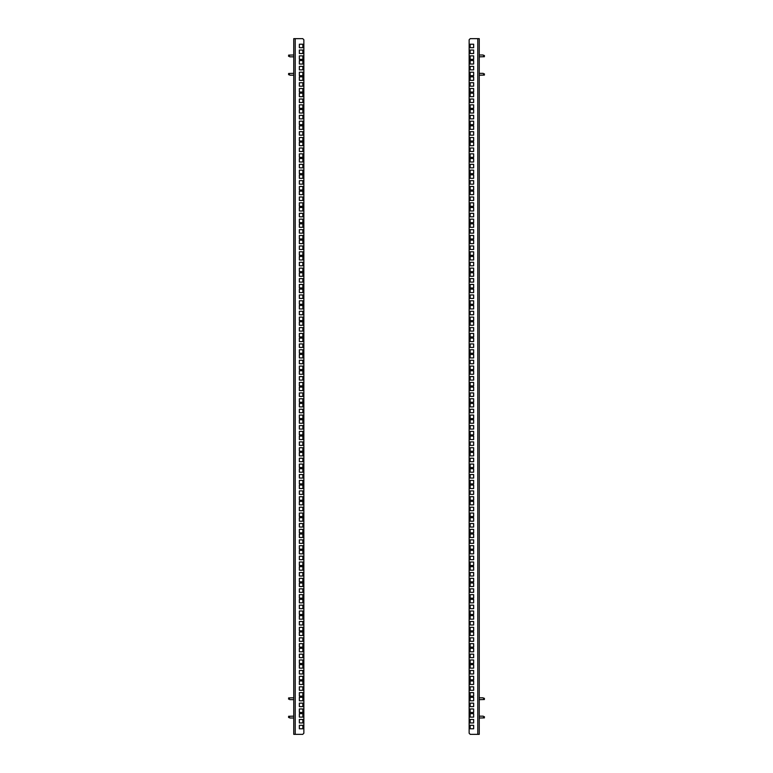 <?xml version="1.0" encoding="UTF-8"?>
<svg xmlns="http://www.w3.org/2000/svg" width="773" height="773" viewBox="0 0 773 773"><rect width="100%" height="100%" fill="white"/><g stroke="black" fill="none" stroke-linecap="round" stroke-linejoin="round"><path stroke-width="1.16" d="M302.842 69.86L302.842 66.372L299.354 66.372L299.354 69.86L302.842 69.86M302.842 75.696L302.842 72.208L299.354 72.208L299.354 75.696L302.842 75.696M302.842 64.033L302.842 60.545L299.354 60.545L299.354 64.033L302.842 64.033M302.842 47.704L302.842 44.216L299.354 44.216L299.354 47.704L302.842 47.704M302.842 53.54L302.842 50.042L299.354 50.042L299.354 53.54L302.842 53.54M302.842 59.366L302.842 55.878L299.354 55.878L299.354 59.366L302.842 59.366M295.218 38.65L302.755 38.65L303.857 39.752L303.857 733.248L302.755 734.35L293.75 734.35L293.75 38.65L295.218 38.65L295.218 734.35M302.842 80.363L302.842 76.865L299.354 76.865L299.354 80.363L302.842 80.363M302.842 96.683L302.842 93.195L299.354 93.195L299.354 96.683L302.842 96.683M302.842 113.013L302.842 109.524L299.354 109.524L299.354 113.013L302.842 113.013M302.842 129.342L302.842 125.854L299.354 125.854L299.354 129.342L302.842 129.342M302.842 145.672L302.842 142.174L299.354 142.174L299.354 145.672L302.842 145.672M302.842 161.992L302.842 158.504L299.354 158.504L299.354 161.992L302.842 161.992M302.842 178.321L302.842 174.833L299.354 174.833L299.354 178.321L302.842 178.321M302.842 194.651L302.842 191.163L299.354 191.163L299.354 194.651L302.842 194.651M302.842 210.981L302.842 207.483L299.354 207.483L299.354 210.981L302.842 210.981M302.842 227.301L302.842 223.812L299.354 223.812L299.354 227.301L302.842 227.301M302.842 243.63L302.842 240.142L299.354 240.142L299.354 243.63L302.842 243.63M302.842 259.96L302.842 256.472L299.354 256.472L299.354 259.96L302.842 259.96M302.842 276.29L302.842 272.801L299.354 272.801L299.354 276.29L302.842 276.29M302.842 292.609L302.842 289.121L299.354 289.121L299.354 292.609L302.842 292.609M302.842 308.939L302.842 305.451L299.354 305.451L299.354 308.939L302.842 308.939M302.842 325.269L302.842 321.781L299.354 321.781L299.354 325.269L302.842 325.269M302.842 341.598L302.842 338.11L299.354 338.11L299.354 341.598L302.842 341.598M302.842 357.918L302.842 354.43L299.354 354.43L299.354 357.918L302.842 357.918M302.842 374.248L302.842 370.76L299.354 370.76L299.354 374.248L302.842 374.248M302.842 390.578L302.842 387.089L299.354 387.089L299.354 390.578L302.842 390.578M302.842 406.907L302.842 403.419L299.354 403.419L299.354 406.907L302.842 406.907M302.842 423.227L302.842 419.739L299.354 419.739L299.354 423.227L302.842 423.227M302.842 439.557L302.842 436.069L299.354 436.069L299.354 439.557L302.842 439.557M302.842 455.886L302.842 452.398L299.354 452.398L299.354 455.886L302.842 455.886M302.842 472.216L302.842 468.728L299.354 468.728L299.354 472.216L302.842 472.216M302.842 488.546L302.842 485.048L299.354 485.048L299.354 488.546L302.842 488.546M302.842 504.866L302.842 501.377L299.354 501.377L299.354 504.866L302.842 504.866M302.842 521.195L302.842 517.707L299.354 517.707L299.354 521.195L302.842 521.195M302.842 537.525L302.842 534.037L299.354 534.037L299.354 537.525L302.842 537.525M302.842 553.855L302.842 550.357L299.354 550.357L299.354 553.855L302.842 553.855M302.842 570.174L302.842 566.686L299.354 566.686L299.354 570.174L302.842 570.174M302.842 586.504L302.842 583.016L299.354 583.016L299.354 586.504L302.842 586.504M302.842 602.834L302.842 599.346L299.354 599.346L299.354 602.834L302.842 602.834M302.842 619.163L302.842 615.666L299.354 615.666L299.354 619.163L302.842 619.163M302.842 635.483L302.842 631.995L299.354 631.995L299.354 635.483L302.842 635.483M302.842 651.813L302.842 648.325L299.354 648.325L299.354 651.813L302.842 651.813M302.842 668.143L302.842 664.654L299.354 664.654L299.354 668.143L302.842 668.143M302.842 684.472L302.842 680.974L299.354 680.974L299.354 684.472L302.842 684.472M302.842 700.792L302.842 697.304L299.354 697.304L299.354 700.792L302.842 700.792M302.842 92.026L302.842 88.528L299.354 88.528L299.354 92.026L302.842 92.026M302.842 108.346L302.842 104.857L299.354 104.857L299.354 108.346L302.842 108.346M302.842 124.675L302.842 121.187L299.354 121.187L299.354 124.675L302.842 124.675M302.842 141.005L302.842 137.517L299.354 137.517L299.354 141.005L302.842 141.005M302.842 157.334L302.842 153.837L299.354 153.837L299.354 157.334L302.842 157.334M302.842 173.654L302.842 170.166L299.354 170.166L299.354 173.654L302.842 173.654M302.842 189.984L302.842 186.496L299.354 186.496L299.354 189.984L302.842 189.984M302.842 206.314L302.842 202.826L299.354 202.826L299.354 206.314L302.842 206.314M302.842 222.643L302.842 219.146L299.354 219.146L299.354 222.643L302.842 222.643M302.842 238.963L302.842 235.475L299.354 235.475L299.354 238.963L302.842 238.963M302.842 255.293L302.842 251.805L299.354 251.805L299.354 255.293L302.842 255.293M302.842 271.623L302.842 268.134L299.354 268.134L299.354 271.623L302.842 271.623M302.842 287.952L302.842 284.454L299.354 284.454L299.354 287.952L302.842 287.952M302.842 304.272L302.842 300.784L299.354 300.784L299.354 304.272L302.842 304.272M302.842 320.602L302.842 317.114L299.354 317.114L299.354 320.602L302.842 320.602M302.842 336.931L302.842 333.443L299.354 333.443L299.354 336.931L302.842 336.931M302.842 353.261L302.842 349.773L299.354 349.773L299.354 353.261L302.842 353.261M302.842 369.581L302.842 366.093L299.354 366.093L299.354 369.581L302.842 369.581M302.842 385.911L302.842 382.422L299.354 382.422L299.354 385.911L302.842 385.911M302.842 402.24L302.842 398.752L299.354 398.752L299.354 402.24L302.842 402.24M302.842 418.57L302.842 415.082L299.354 415.082L299.354 418.57L302.842 418.57M302.842 434.89L302.842 431.402L299.354 431.402L299.354 434.89L302.842 434.89M302.842 451.219L302.842 447.731L299.354 447.731L299.354 451.219L302.842 451.219M302.842 467.549L302.842 464.061L299.354 464.061L299.354 467.549L302.842 467.549M302.842 483.879L302.842 480.391L299.354 480.391L299.354 483.879L302.842 483.879M302.842 500.199L302.842 496.71L299.354 496.71L299.354 500.199L302.842 500.199M302.842 516.528L302.842 513.04L299.354 513.04L299.354 516.528L302.842 516.528M302.842 532.858L302.842 529.37L299.354 529.37L299.354 532.858L302.842 532.858M302.842 549.188L302.842 545.699L299.354 545.699L299.354 549.188L302.842 549.188M302.842 565.517L302.842 562.019L299.354 562.019L299.354 565.517L302.842 565.517M302.842 581.837L302.842 578.349L299.354 578.349L299.354 581.837L302.842 581.837M302.842 598.167L302.842 594.679L299.354 594.679L299.354 598.167L302.842 598.167M302.842 614.496L302.842 611.008L299.354 611.008L299.354 614.496L302.842 614.496M302.842 630.826L302.842 627.328L299.354 627.328L299.354 630.826L302.842 630.826M302.842 647.146L302.842 643.658L299.354 643.658L299.354 647.146L302.842 647.146M302.842 663.476L302.842 659.987L299.354 659.987L299.354 663.476L302.842 663.476M302.842 679.805L302.842 676.317L299.354 676.317L299.354 679.805L302.842 679.805M302.842 696.135L302.842 692.637L299.354 692.637L299.354 696.135L302.842 696.135M302.842 712.455L302.842 708.967L299.354 708.967L299.354 712.455L302.842 712.455M302.842 86.19L302.842 82.701L299.354 82.701L299.354 86.19L302.842 86.19M302.842 102.519L302.842 99.031L299.354 99.031L299.354 102.519L302.842 102.519M302.842 118.849L302.842 115.351L299.354 115.351L299.354 118.849L302.842 118.849M302.842 135.169L302.842 131.681L299.354 131.681L299.354 135.169L302.842 135.169M302.842 151.498L302.842 148.01L299.354 148.01L299.354 151.498L302.842 151.498M302.842 167.828L302.842 164.34L299.354 164.34L299.354 167.828L302.842 167.828M302.842 184.158L302.842 180.66L299.354 180.66L299.354 184.158L302.842 184.158M302.842 200.478L302.842 196.989L299.354 196.989L299.354 200.478L302.842 200.478M302.842 216.807L302.842 213.319L299.354 213.319L299.354 216.807L302.842 216.807M302.842 233.137L302.842 229.649L299.354 229.649L299.354 233.137L302.842 233.137M302.842 249.466L302.842 245.969L299.354 245.969L299.354 249.466L302.842 249.466M302.842 265.786L302.842 262.298L299.354 262.298L299.354 265.786L302.842 265.786M302.842 282.116L302.842 278.628L299.354 278.628L299.354 282.116L302.842 282.116M302.842 298.446L302.842 294.957L299.354 294.957L299.354 298.446L302.842 298.446M302.842 314.775L302.842 311.287L299.354 311.287L299.354 314.775L302.842 314.775M302.842 331.095L302.842 327.607L299.354 327.607L299.354 331.095L302.842 331.095M302.842 347.425L302.842 343.937L299.354 343.937L299.354 347.425L302.842 347.425M302.842 363.754L302.842 360.266L299.354 360.266L299.354 363.754L302.842 363.754M302.842 380.084L302.842 376.596L299.354 376.596L299.354 380.084L302.842 380.084M302.842 396.404L302.842 392.916L299.354 392.916L299.354 396.404L302.842 396.404M302.842 412.734L302.842 409.246L299.354 409.246L299.354 412.734L302.842 412.734M302.842 429.063L302.842 425.575L299.354 425.575L299.354 429.063L302.842 429.063M302.842 445.393L302.842 441.905L299.354 441.905L299.354 445.393L302.842 445.393M302.842 461.713L302.842 458.225L299.354 458.225L299.354 461.713L302.842 461.713M302.842 478.043L302.842 474.554L299.354 474.554L299.354 478.043L302.842 478.043M302.842 494.372L302.842 490.884L299.354 490.884L299.354 494.372L302.842 494.372M302.842 510.702L302.842 507.214L299.354 507.214L299.354 510.702L302.842 510.702M302.842 527.031L302.842 523.534L299.354 523.534L299.354 527.031L302.842 527.031M302.842 543.351L302.842 539.863L299.354 539.863L299.354 543.351L302.842 543.351M302.842 559.681L302.842 556.193L299.354 556.193L299.354 559.681L302.842 559.681M302.842 576.011L302.842 572.522L299.354 572.522L299.354 576.011L302.842 576.011M302.842 592.34L302.842 588.842L299.354 588.842L299.354 592.34L302.842 592.34M302.842 608.66L302.842 605.172L299.354 605.172L299.354 608.66L302.842 608.66M302.842 624.99L302.842 621.502L299.354 621.502L299.354 624.99L302.842 624.99M302.842 641.319L302.842 637.831L299.354 637.831L299.354 641.319L302.842 641.319M302.842 657.649L302.842 654.151L299.354 654.151L299.354 657.649L302.842 657.649M302.842 673.969L302.842 670.481L299.354 670.481L299.354 673.969L302.842 673.969M302.842 690.299L302.842 686.811L299.354 686.811L299.354 690.299L302.842 690.299M302.842 706.628L302.842 703.14L299.354 703.14L299.354 706.628L302.842 706.628M299.354 713.634L302.842 713.634L302.842 717.122L299.354 717.122L299.354 713.634M299.354 719.46L302.842 719.46L302.842 722.958L299.354 722.958L299.354 719.46M299.354 725.296L302.842 725.296L302.842 728.784L299.354 728.784L299.354 725.296M470.158 703.14L470.158 706.628L473.646 706.628L473.646 703.14L470.158 703.14M470.158 697.304L470.158 700.792L473.646 700.792L473.646 697.304L470.158 697.304M470.158 708.967L470.158 712.455L473.646 712.455L473.646 708.967L470.158 708.967M470.158 725.296L470.158 728.784L473.646 728.784L473.646 725.296L470.158 725.296M470.158 719.46L470.158 722.958L473.646 722.958L473.646 719.46L470.158 719.46M470.158 713.634L470.158 717.122L473.646 717.122L473.646 713.634L470.158 713.634M477.782 734.35L470.245 734.35L469.143 733.248L469.143 39.752L470.245 38.65L479.25 38.65L479.25 734.35L477.782 734.35L477.782 38.65M470.158 692.637L470.158 696.135L473.646 696.135L473.646 692.637L470.158 692.637M470.158 676.317L470.158 679.805L473.646 679.805L473.646 676.317L470.158 676.317M470.158 659.987L470.158 663.476L473.646 663.476L473.646 659.987L470.158 659.987M470.158 643.658L470.158 647.146L473.646 647.146L473.646 643.658L470.158 643.658M470.158 627.328L470.158 630.826L473.646 630.826L473.646 627.328L470.158 627.328M470.158 611.008L470.158 614.496L473.646 614.496L473.646 611.008L470.158 611.008M470.158 594.679L470.158 598.167L473.646 598.167L473.646 594.679L470.158 594.679M470.158 578.349L470.158 581.837L473.646 581.837L473.646 578.349L470.158 578.349M470.158 562.019L470.158 565.517L473.646 565.517L473.646 562.019L470.158 562.019M470.158 545.699L470.158 549.188L473.646 549.188L473.646 545.699L470.158 545.699M470.158 529.37L470.158 532.858L473.646 532.858L473.646 529.37L470.158 529.37M470.158 513.04L470.158 516.528L473.646 516.528L473.646 513.04L470.158 513.04M470.158 496.71L470.158 500.199L473.646 500.199L473.646 496.71L470.158 496.71M470.158 480.391L470.158 483.879L473.646 483.879L473.646 480.391L470.158 480.391M470.158 464.061L470.158 467.549L473.646 467.549L473.646 464.061L470.158 464.061M470.158 447.731L470.158 451.219L473.646 451.219L473.646 447.731L470.158 447.731M470.158 431.402L470.158 434.89L473.646 434.89L473.646 431.402L470.158 431.402M470.158 415.082L470.158 418.57L473.646 418.57L473.646 415.082L470.158 415.082M470.158 398.752L470.158 402.24L473.646 402.24L473.646 398.752L470.158 398.752M470.158 382.422L470.158 385.911L473.646 385.911L473.646 382.422L470.158 382.422M470.158 366.093L470.158 369.581L473.646 369.581L473.646 366.093L470.158 366.093M470.158 349.773L470.158 353.261L473.646 353.261L473.646 349.773L470.158 349.773M470.158 333.443L470.158 336.931L473.646 336.931L473.646 333.443L470.158 333.443M470.158 317.114L470.158 320.602L473.646 320.602L473.646 317.114L470.158 317.114M470.158 300.784L470.158 304.272L473.646 304.272L473.646 300.784L470.158 300.784M470.158 284.454L470.158 287.952L473.646 287.952L473.646 284.454L470.158 284.454M470.158 268.134L470.158 271.623L473.646 271.623L473.646 268.134L470.158 268.134M470.158 251.805L470.158 255.293L473.646 255.293L473.646 251.805L470.158 251.805M470.158 235.475L470.158 238.963L473.646 238.963L473.646 235.475L470.158 235.475M470.158 219.146L470.158 222.643L473.646 222.643L473.646 219.146L470.158 219.146M470.158 202.826L470.158 206.314L473.646 206.314L473.646 202.826L470.158 202.826M470.158 186.496L470.158 189.984L473.646 189.984L473.646 186.496L470.158 186.496M470.158 170.166L470.158 173.654L473.646 173.654L473.646 170.166L470.158 170.166M470.158 153.837L470.158 157.334L473.646 157.334L473.646 153.837L470.158 153.837M470.158 137.517L470.158 141.005L473.646 141.005L473.646 137.517L470.158 137.517M470.158 121.187L470.158 124.675L473.646 124.675L473.646 121.187L470.158 121.187M470.158 104.857L470.158 108.346L473.646 108.346L473.646 104.857L470.158 104.857M470.158 88.528L470.158 92.026L473.646 92.026L473.646 88.528L470.158 88.528M470.158 72.208L470.158 75.696L473.646 75.696L473.646 72.208L470.158 72.208M470.158 680.974L470.158 684.472L473.646 684.472L473.646 680.974L470.158 680.974M470.158 664.654L470.158 668.143L473.646 668.143L473.646 664.654L470.158 664.654M470.158 648.325L470.158 651.813L473.646 651.813L473.646 648.325L470.158 648.325M470.158 631.995L470.158 635.483L473.646 635.483L473.646 631.995L470.158 631.995M470.158 615.666L470.158 619.163L473.646 619.163L473.646 615.666L470.158 615.666M470.158 599.346L470.158 602.834L473.646 602.834L473.646 599.346L470.158 599.346M470.158 583.016L470.158 586.504L473.646 586.504L473.646 583.016L470.158 583.016M470.158 566.686L470.158 570.174L473.646 570.174L473.646 566.686L470.158 566.686M470.158 550.357L470.158 553.855L473.646 553.855L473.646 550.357L470.158 550.357M470.158 534.037L470.158 537.525L473.646 537.525L473.646 534.037L470.158 534.037M470.158 517.707L470.158 521.195L473.646 521.195L473.646 517.707L470.158 517.707M470.158 501.377L470.158 504.866L473.646 504.866L473.646 501.377L470.158 501.377M470.158 485.048L470.158 488.546L473.646 488.546L473.646 485.048L470.158 485.048M470.158 468.728L470.158 472.216L473.646 472.216L473.646 468.728L470.158 468.728M470.158 452.398L470.158 455.886L473.646 455.886L473.646 452.398L470.158 452.398M470.158 436.069L470.158 439.557L473.646 439.557L473.646 436.069L470.158 436.069M470.158 419.739L470.158 423.227L473.646 423.227L473.646 419.739L470.158 419.739M470.158 403.419L470.158 406.907L473.646 406.907L473.646 403.419L470.158 403.419M470.158 387.089L470.158 390.578L473.646 390.578L473.646 387.089L470.158 387.089M470.158 370.76L470.158 374.248L473.646 374.248L473.646 370.76L470.158 370.76M470.158 354.43L470.158 357.918L473.646 357.918L473.646 354.43L470.158 354.43M470.158 338.11L470.158 341.598L473.646 341.598L473.646 338.11L470.158 338.11M470.158 321.781L470.158 325.269L473.646 325.269L473.646 321.781L470.158 321.781M470.158 305.451L470.158 308.939L473.646 308.939L473.646 305.451L470.158 305.451M470.158 289.121L470.158 292.609L473.646 292.609L473.646 289.121L470.158 289.121M470.158 272.801L470.158 276.29L473.646 276.29L473.646 272.801L470.158 272.801M470.158 256.472L470.158 259.96L473.646 259.96L473.646 256.472L470.158 256.472M470.158 240.142L470.158 243.63L473.646 243.63L473.646 240.142L470.158 240.142M470.158 223.812L470.158 227.301L473.646 227.301L473.646 223.812L470.158 223.812M470.158 207.483L470.158 210.981L473.646 210.981L473.646 207.483L470.158 207.483M470.158 191.163L470.158 194.651L473.646 194.651L473.646 191.163L470.158 191.163M470.158 174.833L470.158 178.321L473.646 178.321L473.646 174.833L470.158 174.833M470.158 158.504L470.158 161.992L473.646 161.992L473.646 158.504L470.158 158.504M470.158 142.174L470.158 145.672L473.646 145.672L473.646 142.174L470.158 142.174M470.158 125.854L470.158 129.342L473.646 129.342L473.646 125.854L470.158 125.854M470.158 109.524L470.158 113.013L473.646 113.013L473.646 109.524L470.158 109.524M470.158 93.195L470.158 96.683L473.646 96.683L473.646 93.195L470.158 93.195M470.158 76.865L470.158 80.363L473.646 80.363L473.646 76.865L470.158 76.865M470.158 60.545L470.158 64.033L473.646 64.033L473.646 60.545L470.158 60.545M470.158 686.811L470.158 690.299L473.646 690.299L473.646 686.811L470.158 686.811M470.158 670.481L470.158 673.969L473.646 673.969L473.646 670.481L470.158 670.481M470.158 654.151L470.158 657.649L473.646 657.649L473.646 654.151L470.158 654.151M470.158 637.831L470.158 641.319L473.646 641.319L473.646 637.831L470.158 637.831M470.158 621.502L470.158 624.99L473.646 624.99L473.646 621.502L470.158 621.502M470.158 605.172L470.158 608.66L473.646 608.66L473.646 605.172L470.158 605.172M470.158 588.842L470.158 592.34L473.646 592.34L473.646 588.842L470.158 588.842M470.158 572.522L470.158 576.011L473.646 576.011L473.646 572.522L470.158 572.522M470.158 556.193L470.158 559.681L473.646 559.681L473.646 556.193L470.158 556.193M470.158 539.863L470.158 543.351L473.646 543.351L473.646 539.863L470.158 539.863M470.158 523.534L470.158 527.031L473.646 527.031L473.646 523.534L470.158 523.534M470.158 507.214L470.158 510.702L473.646 510.702L473.646 507.214L470.158 507.214M470.158 490.884L470.158 494.372L473.646 494.372L473.646 490.884L470.158 490.884M470.158 474.554L470.158 478.043L473.646 478.043L473.646 474.554L470.158 474.554M470.158 458.225L470.158 461.713L473.646 461.713L473.646 458.225L470.158 458.225M470.158 441.905L470.158 445.393L473.646 445.393L473.646 441.905L470.158 441.905M470.158 425.575L470.158 429.063L473.646 429.063L473.646 425.575L470.158 425.575M470.158 409.246L470.158 412.734L473.646 412.734L473.646 409.246L470.158 409.246M470.158 392.916L470.158 396.404L473.646 396.404L473.646 392.916L470.158 392.916M470.158 376.596L470.158 380.084L473.646 380.084L473.646 376.596L470.158 376.596M470.158 360.266L470.158 363.754L473.646 363.754L473.646 360.266L470.158 360.266M470.158 343.937L470.158 347.425L473.646 347.425L473.646 343.937L470.158 343.937M470.158 327.607L470.158 331.095L473.646 331.095L473.646 327.607L470.158 327.607M470.158 311.287L470.158 314.775L473.646 314.775L473.646 311.287L470.158 311.287M470.158 294.957L470.158 298.446L473.646 298.446L473.646 294.957L470.158 294.957M470.158 278.628L470.158 282.116L473.646 282.116L473.646 278.628L470.158 278.628M470.158 262.298L470.158 265.786L473.646 265.786L473.646 262.298L470.158 262.298M470.158 245.969L470.158 249.466L473.646 249.466L473.646 245.969L470.158 245.969M470.158 229.649L470.158 233.137L473.646 233.137L473.646 229.649L470.158 229.649M470.158 213.319L470.158 216.807L473.646 216.807L473.646 213.319L470.158 213.319M470.158 196.989L470.158 200.478L473.646 200.478L473.646 196.989L470.158 196.989M470.158 180.66L470.158 184.158L473.646 184.158L473.646 180.66L470.158 180.66M470.158 164.34L470.158 167.828L473.646 167.828L473.646 164.34L470.158 164.34M470.158 148.01L470.158 151.498L473.646 151.498L473.646 148.01L470.158 148.01M470.158 131.681L470.158 135.169L473.646 135.169L473.646 131.681L470.158 131.681M470.158 115.351L470.158 118.849L473.646 118.849L473.646 115.351L470.158 115.351M470.158 99.031L470.158 102.519L473.646 102.519L473.646 99.031L470.158 99.031M470.158 82.701L470.158 86.19L473.646 86.19L473.646 82.701L470.158 82.701M470.158 66.372L470.158 69.86L473.646 69.86L473.646 66.372L470.158 66.372M473.646 59.366L470.158 59.366L470.158 55.878L473.646 55.878L473.646 59.366M473.646 53.54L470.158 53.54L470.158 50.042L473.646 50.042L473.646 53.54M473.646 47.704L470.158 47.704L470.158 44.216L473.646 44.216L473.646 47.704M289.189 56.091L288.609 56.371L288.609 55.105L289.44 55.917L288.609 56.207M289.189 74.459L288.609 74.739L288.609 73.474L289.44 74.276L288.609 74.575M289.189 717.267L288.609 717.547L288.609 716.281L289.44 717.083L288.609 717.383M289.189 698.898L288.609 699.179L288.609 697.913L289.44 698.724L288.609 699.014M483.811 55.733L484.391 55.453L484.391 56.719L483.56 55.917L484.391 55.617M483.811 74.102L484.391 73.822L484.391 75.087L483.56 74.276L484.391 73.986M483.811 716.909L484.391 716.629L484.391 717.895L483.56 717.083L484.391 716.793M483.811 698.541L484.391 698.261L484.391 699.526L483.56 698.724L484.391 698.425M289.749 56.835L293.75 56.835M288.609 55.105L293.75 54.999M289.749 75.194L293.75 75.194M288.609 73.474L293.75 73.358M289.749 718.001L293.75 718.001M288.609 716.281L293.75 716.165M289.749 699.642L293.75 699.642M288.609 697.913L293.75 697.806M483.251 54.999L479.25 54.999M484.391 56.719L479.25 56.835M483.251 73.358L479.25 73.358M484.391 75.087L479.25 75.194M483.251 716.165L479.25 716.165M484.391 717.895L479.25 718.001M483.251 697.806L479.25 697.806M484.391 699.526L479.25 699.642"/></g></svg>
